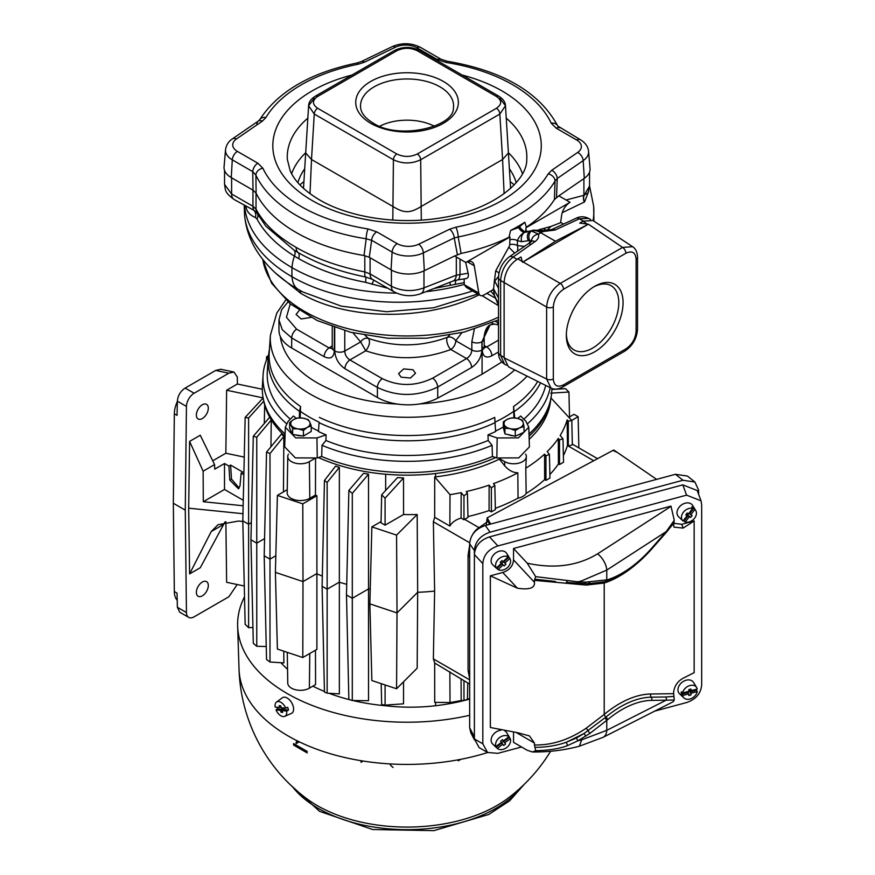 <?xml version="1.0" encoding="UTF-8"?>
<svg xmlns="http://www.w3.org/2000/svg" width="875" height="875" viewBox="0 0 875 875"><rect width="100%" height="100%" fill="white"/><g stroke="black" fill="none" stroke-linecap="round" stroke-linejoin="round"><path stroke-width="1.31" d="M501.834 361.977L482.081 374.205L437.719 398.092L437.719 387.045L471.68 367.434C477.914 363.191 481.327 357.416 481.906 350.12L481.906 341.841L490.142 324.866L494.506 324.111L498.498 324.888M287.962 301.962L281.608 309.783L278.972 319.922L278.972 330.28A43.433 25.069 0 0 0 280.273 336.372A43.433 25.069 0 0 0 291.692 348.009L377.398 397.48A43.433 25.069 0 0 0 397.556 404.075A43.433 25.069 0 0 0 419.705 403.922A43.433 25.069 0 0 0 437.719 398.092M482.081 374.205L482.081 341.753L488.709 325.719L490.306 324.789M377.398 397.48L377.398 387.428C397.217 396.889 417.32 396.758 437.719 387.045A7.241 3.883 60 0 0 432.611 378.186L466.561 358.575C469.787 356.508 471.548 353.653 471.844 350.022L471.844 341.742A7.241 4.178 -0 0 0 481.906 341.841L482.256 349.913C482.792 356.573 485.975 358.542 491.794 355.83L498.498 351.958M332.248 345.833L329.077 347.922A7.241 4.178 120 0 0 324.144 356.683C330.356 359.57 333.769 357.602 334.37 350.777A7.241 4.178 0 0 1 332.248 347.823L332.248 326.714M344.772 330.695L344.772 351.083A7.241 4.178 180 0 1 334.72 350.984C335.322 358.509 338.734 364.416 344.947 368.703L377.398 387.428A7.241 4.178 120 0 1 382.331 378.678C398.847 386.542 415.603 386.389 432.611 378.186M278.972 319.922L282.286 329.744L291.692 337.947L324.144 356.683M488.884 325.609L482.256 341.633A7.241 4.178 180 0 0 484.203 338.789L484.203 347.069A7.241 4.178 180 0 1 482.256 349.913M471.844 341.742L474.316 329.23M461.891 332.642L455.766 340.736L471.844 350.022A7.241 4.178 0 0 0 481.906 350.12M352.953 332.817L360.642 341.928C362.863 338.822 365.488 337.663 368.517 338.428C370.398 341.873 369.48 345.986 365.75 350.788L360.642 341.928L344.772 351.083C344.98 354.9 346.686 357.853 349.891 359.942L365.75 350.788C394.012 360.391 422.373 359.964 450.833 349.497A7.241 4.178 120 0 0 455.766 340.736C453.425 337.597 450.658 336.448 447.475 337.291C421.083 346.981 394.756 347.353 368.517 338.428L365.039 335.333M401.078 377.158L410.408 378.033L415.494 373.297L413.022 369.775L403.692 368.9L398.606 373.636L401.078 377.158M382.331 378.678L349.891 359.942A7.241 4.178 120 0 0 344.947 368.703M449.553 335.245L447.475 337.291A7.241 3.041 68 0 0 447.212 343.011A7.241 3.041 68 0 0 450.833 349.497L466.561 358.575A7.241 3.883 60 0 1 471.68 367.434M495.152 321.333L498.498 322.547M497.842 320.009L498.498 319.342M498.498 305.692L482.147 295.684M479.216 294.809L478.975 294.919C423.205 322.623 344.28 319.386 300.694 293.267L275.614 273.131M290.259 303.887L286.431 317.308L296.636 329.197L329.077 347.922L332.205 348.523M299.195 310.461L296.067 314.442L301.153 318.97L310.942 317.406M484.225 347.627L486.675 346.97A7.241 4.463 60 0 1 491.794 355.83M531.705 240.942L529.627 240.286A7.241 5.808 -101.7 0 1 531.453 231.044L524.377 232.466A7.241 3.686 55.6 0 1 518.525 227.577L510.595 230.453A156.822 90.541 0 0 0 524.825 222.239L518.525 227.577M494.572 296.078L493.303 288.717L494.342 295.378L490.788 291.036M495.261 298.047L486.806 293.322M477.805 294L433.759 307.759L386.553 311.73L341.327 306.152L302.827 291.966L298.911 289.778A31.369 18.112 -60 0 1 298.473 289.548A31.369 18.112 -60 0 1 292.02 276.762A150.62 86.953 0 0 0 472.598 290.992M299.239 289.986A7.241 4.473 -59.6 0 1 300.694 293.267M530.709 231.055L524.945 232.083L532.47 230.464L542.916 231.569L555.1 230.027L579.381 218.794L588.612 218.4C584.128 216.311 579.95 216.267 576.078 218.28L576.078 218.28A7.241 4.167 65.2 0 1 579.381 218.794L583.286 221.047M530.939 230.945L533.444 230.147L543.561 230.442L551.797 229.513A7.241 4.167 65.2 0 1 555.1 230.027M582.958 221.233L592.933 220.489L632.603 246.706L622.584 247.428L588.416 224.208L579.698 223.114L582.958 221.233L587.431 224.197M529.627 242.495L529.627 240.286L528.434 240.691A7.241 5.906 -116 0 1 529.659 231.656L530.163 231.295C533.105 229.939 536.572 230.387 540.553 232.63L555.472 241.238L522.517 262.259L521.008 256.998L517.748 258.88C509.348 264.534 504.809 272.409 504.109 282.505L504.109 357.798L508.452 366.811L550.998 388.062C554.159 389.747 558.009 389.419 562.548 387.067L624.881 351.083C632.658 345.833 636.869 338.537 637.525 329.186L637.525 257.206C637.284 252.077 635.644 248.577 632.603 246.706M506.417 365.236L504.481 364.109L500.62 355.359L500.62 280.503C501.309 270.889 505.477 263.069 513.133 257.053L534.997 241.631C538.027 239.4 539.197 236.895 538.497 234.128L531.453 231.044M529.878 244.584A7.241 4.167 54.8 0 1 531.092 241.467L531.092 241.467A7.241 4.167 54.8 0 1 534.997 241.631M524.114 246.378L517.398 245.547A7.241 5.491 -85.4 0 1 517.289 251.202M528.434 240.691L521.609 241.697L517.398 240.658C518.919 236.906 521.248 234.172 524.377 232.466L524.945 232.083L519.247 227.227M498.542 276.303L494.298 281.684L495.742 270.78L508.78 247.188L514.642 253.061M464.1 278.95L464.308 284.692L478.811 293.059A7.241 4.178 120 0 0 480.233 295.4A7.241 4.178 120 0 0 483.853 295.039L493.555 289.439L494.298 281.684M493.544 288.827L498.498 297.916M478.811 293.059L474.239 265.759L467.316 261.767M509.742 239.695A7.241 4.178 0 0 1 517.398 240.658L517.398 245.547A7.241 4.178 0 0 0 509.742 244.584L509.961 236.994L465.839 262.467A12.064 6.967 -60 0 1 471.866 261.866A12.064 6.967 -60 0 1 474.239 265.759M509.742 244.584A2.997 1.728 -60 0 1 508.78 247.188M464.308 284.692L466.309 287.361L480.233 295.4M538.42 229.884L550.998 226.428L560.602 222.677L561.641 215.294A12.064 6.967 -60 0 1 570.041 202.3L525.919 227.784L526.138 230.945M563.609 224.055L560.645 222.447M550.998 226.428L546.58 230.584M543.812 228.659A7.241 5.688 -123.7 0 0 546.667 230.267L546.241 230.595M533.444 230.147A7.241 5.808 78.3 0 0 532.47 230.464M555.472 241.238L588.416 224.208M587.891 224.503L522.517 262.259M594.705 351.816A40.108 23.155 120 0 0 623.077 302.684A40.108 23.155 120 0 0 594.705 286.311L594.705 286.311A40.108 23.155 120 0 0 566.344 335.442A40.108 23.155 120 0 0 594.705 351.816M625.877 253.269L563.544 289.253C557.331 293.541 553.919 299.447 553.317 306.972L553.317 378.952C553.919 385.777 557.331 387.745 563.544 384.858L625.877 348.873C632.089 344.586 635.502 338.68 636.103 331.155L636.103 259.175C635.502 252.35 632.089 250.381 625.877 253.269A4.823 2.789 -120 0 0 622.584 247.428L560.252 283.413C552.027 289.177 547.487 297.041 546.612 307.038L546.612 379.017L550.998 388.062M566.366 334.173A37.089 21.416 -60 0 0 574.033 349.956A37.089 21.416 -60 0 0 592.572 348.119A37.089 21.416 120 0 0 616.809 315.427A37.089 21.416 120 0 0 611.122 285.709A37.089 21.416 120 0 0 593.622 286.967M525.678 231.7L525.503 230.278L527.111 231.361L525.492 231.82A7.241 4.627 65 0 1 519.837 226.811M524.825 222.239L526.389 227.216A156.953 90.617 0 0 0 554.411 199.555L555.056 181.038A7.241 5.589 -149.1 0 0 548.209 173.863A149.352 86.231 180 0 1 455.82 227.216L449.597 229.239L418.72 244.202A15.947 9.209 180 0 1 397.206 243.655L376.753 231.853L368.058 228.944A149.352 86.231 180 0 1 262.872 168.219L257.852 163.198L237.398 151.397A15.947 9.209 180 0 1 236.458 138.972L262.358 121.144L265.891 117.556A149.352 86.231 180 0 1 358.28 64.214L364.503 62.18L395.38 47.217A15.947 9.209 180 0 1 416.894 47.764L437.347 59.566L446.042 62.475A149.352 86.231 180 0 1 551.217 123.2L556.248 128.22L576.702 140.022A15.947 9.209 180 0 1 577.642 152.447L551.742 170.275L548.209 173.863M509.961 236.994L508.988 237.256A156.953 90.617 0 0 1 461.081 253.444L458.183 236.961A7.241 1.925 -101.3 0 0 455.82 227.216M508.988 237.256L510.595 230.453M495.742 270.78A7.241 1.892 -152.2 0 1 498.969 273.109M465.839 262.467L454.639 256.003L424.309 270.703A24.631 14.219 0 0 1 391.059 269.861L369.294 257.294L364.022 255.511A156.953 90.617 180 0 1 256.113 193.211L253.017 190.159L231.252 177.592A24.631 14.219 0 0 1 224.066 166.841L225.531 149.723A23.166 13.377 180 0 0 232.291 159.841L231.252 177.592M461.081 253.444L454.639 256.003M465.675 262.38L468.147 273.241L456.323 275.177A12.064 6.913 68.6 0 1 452.977 281.083L420.634 293.738A12.064 6.913 -111.4 0 0 423.981 287.842C412.759 291.933 401.898 291.397 391.42 286.234L370.092 273.93L364.809 271.917A12.064 2.352 101.2 0 0 365.542 276.97C339.872 271.797 317.395 263.67 298.123 252.569L294.011 250.097L265.825 226.155L257.469 213.719M468.147 273.241C468.847 276.839 467.884 278.644 465.248 278.655M463.717 282.702L434.23 288.422M387.931 288.302L365.531 282.319C340.145 277.452 317.822 269.533 298.561 258.562L294.438 256.113C277.025 245.295 264.534 232.914 256.977 218.969L255.456 217.536C249.769 215.152 246.586 211.433 245.93 206.38L245.908 206.314A7.241 6.092 -11.9 0 1 245.919 206.336A7.241 6.092 -12.1 0 1 245.93 206.38M588.623 191.559L584.544 201.939L562.231 212.691M570.041 202.3L558.852 195.836L554.411 199.555M526.389 227.216L525.919 227.784M556.533 197.433L557.266 178.456L555.056 181.038A156.592 90.409 180 0 1 458.183 236.961L454.234 237.934A7.241 3.795 -115.8 0 0 449.597 229.239M256.834 123.966A7.241 4.528 55.5 0 1 258.256 121.089L259.678 119.744C277.9 91.667 310.297 72.756 356.858 63.022L361.342 61.567L392.219 46.616C401.887 42.536 411.327 42.798 420.514 47.403L440.967 59.216L447.158 61.228C502.753 70.722 539.623 92.323 557.78 126.044L580.322 139.672C585.342 142.702 588.098 146.606 588.569 151.375A23.166 13.377 180 0 1 583.177 160.628L557.266 178.456A7.241 4.528 -124.5 0 0 551.742 170.275M457.395 254.669L454.234 237.934L423.369 252.897L424.309 270.703M577.642 152.447A7.241 4.528 -124.5 0 1 583.177 160.628L584.303 178.325L558.852 195.836M584.303 178.325A24.631 14.219 0 0 0 590.034 168.481L588.569 151.375M256.025 193.025L256.025 209.114C263.517 223.442 276.894 236.206 296.155 247.417C315.591 258.552 338.472 266.722 364.809 271.917L364.809 255.653M460.009 259.098L460.009 274.542A12.064 3.861 82.1 0 1 457.592 279.934L452.977 281.083M450.231 282.155A7.241 1.783 -105.9 0 0 450.286 285.283M370.092 257.753L370.092 273.93A12.064 6.967 120 0 0 372.586 279.442L365.542 276.97A7.241 1.181 -78.7 0 1 365.531 282.319M373.723 280.098L371.973 284.386M252.941 190.116L252.941 206.281L231.612 193.977A12.064 6.967 -60 0 0 234.106 199.5L253.936 210.339A12.064 6.967 120 0 1 252.941 206.281L256.025 209.114A12.064 9.778 152.7 0 0 256.922 212.778L256.922 212.778A12.064 9.778 152.7 0 0 257.283 213.402L253.936 210.339A7.241 6.289 -75.5 0 1 255.456 217.536M257.698 214.233A7.241 5.513 -27.9 0 1 256.977 218.969M231.612 177.8L231.612 193.977L224.547 184.373L224.547 170.406M584.544 201.939A7.241 6.059 -86.8 0 1 584.106 195.366L589.553 186.025L588.153 192.795L583.909 195.311A7.241 6.027 -86.5 0 0 584.336 201.961M583.909 178.598L583.909 195.311L566.081 200.014M418.72 244.202A7.241 3.795 -115.8 0 1 423.369 252.897A23.166 13.377 180 0 1 392.098 252.098L371.645 240.297L369.294 257.294M368.058 228.944A7.241 1.542 -81.1 0 0 366.177 238.787L371.645 240.297A7.241 4.178 -60 0 1 376.753 231.853M256.113 193.211L255.894 175.12A156.592 90.409 180 0 0 366.177 238.787L364.022 255.511M253.017 190.159L252.744 171.653L255.894 175.12A7.241 5.709 -25.1 0 1 262.872 168.219M237.398 151.397A7.241 4.178 -60 0 0 232.291 159.841L252.744 171.653A7.241 4.178 -60 0 1 257.852 163.198M236.458 138.972A7.241 4.528 55.5 0 0 232.356 138.917L258.256 121.089A7.241 4.528 55.5 0 1 262.358 121.144M259.678 119.744A7.241 5.589 30.9 0 1 265.891 117.556M356.858 63.022A7.241 1.925 78.7 0 1 358.28 64.214M361.342 61.567A7.241 3.795 64.2 0 1 364.503 62.18M440.967 59.216A7.241 4.178 120 0 0 437.347 59.566M447.158 61.228A7.241 1.542 98.9 0 0 446.042 62.475M557.78 126.044A7.241 5.709 154.9 0 0 551.217 123.2M559.869 127.859A7.241 4.178 120 0 0 556.248 128.22M305.758 153.037L311.511 159.502L393.4 206.773C404.217 213.303 409.894 213.303 420.689 206.784L502.589 159.502L504.098 193.703M314.256 98.295L308.613 105.733L314.256 114.045L393.411 159.753C402.5 163.986 411.6 163.986 420.689 159.753L499.844 114.045L502.589 159.491L508.342 153.037M496.431 108.281C502.042 104.344 502.042 100.406 496.431 96.469L417.277 50.761C410.462 47.523 403.638 47.523 396.823 50.761L317.669 96.469C312.058 100.406 312.058 104.344 317.669 108.281L396.823 153.978C403.638 157.216 410.462 157.216 417.277 153.978L496.431 108.281A4.823 2.789 60 0 1 499.844 114.045L505.477 105.733L499.844 98.295M317.669 96.469A4.823 2.789 -120 0 0 315.252 96.228C310.931 98.995 308.722 102.156 308.613 105.733L303.581 186.922A21.602 12.469 0 0 0 303.658 188.541M434.372 126.23A40.83 23.57 0 0 0 379.728 126.23M269.522 348.217L268.198 357.612A138.95 80.216 0 0 0 299.512 411.381L300.552 406.525L300.18 417.878M318.642 429.012L319.058 422.669A138.95 80.216 0 0 0 495.042 422.669L495.622 431.528A139.508 80.544 180 0 1 487.998 434.897L497.164 437.948L496.847 457.964L492.428 456.488L492.078 445.309L488.173 440.497L487.998 434.897M513.92 417.856L513.712 411.37A138.261 79.822 0 0 1 504.809 417.025A138.261 79.822 180 0 1 495.02 422.166L494.725 417.397A137.944 79.636 180 0 1 319.375 417.397M300.552 406.525A137.944 79.636 180 0 1 269.205 352.822L270.386 335.278A136.763 78.958 180 0 0 352.275 410.681A136.763 78.958 180 0 0 503.759 394.166A136.763 78.958 0 0 0 527.122 376.141M299.512 411.381L299.338 417.878M311.227 427.306A138.841 80.161 0 0 0 318.511 431.047M326.102 434.897L325.916 440.497L322.022 445.309L321.672 456.488L317.253 457.964L316.936 437.948L326.102 434.897A139.508 80.544 180 0 1 318.478 431.528L319.058 422.669M316.936 437.948L295.695 437.894L285.316 427.186L288.137 421.334L293.431 416.03A139.508 80.544 180 0 0 296.341 418.305M301.077 435.717A8.444 4.878 180 0 1 295.816 434.941M494.725 417.397L495.042 422.669M495.02 422.166L495.458 429.012M503.322 427.055A138.841 80.161 180 0 1 495.589 431.047M513.712 411.37L513.548 406.525A137.944 79.636 180 0 0 537.72 381.423M268.198 357.612L267.291 371.733A139.858 80.741 0 0 0 290.292 419.18M285.316 427.186L284.681 446.884L295.356 457.898L317.253 457.964M325.916 440.497A139.858 80.741 0 0 0 488.173 440.497M496.847 457.964L518.744 457.898L529.419 446.884L528.784 427.186L525.962 421.334L520.669 416.03A139.508 80.544 180 0 1 517.628 418.403M528.784 427.186L518.416 437.894L497.164 437.948M519.991 434.087A8.444 4.878 180 0 1 517.661 435.159M513.023 435.717A8.444 4.878 180 0 1 508.375 434.645M514.762 417.911L513.548 406.525M268.352 355.666A144.069 83.18 0 0 0 263.08 375.08A144.069 83.18 0 0 0 286.377 423.598M263.08 375.08L262.391 385.897A144.758 83.573 0 0 0 263.419 399.416A144.758 83.573 0 0 0 285.097 434.022M285.031 436.231A144.123 83.212 180 0 1 264.053 402.325L263.419 399.416M264.316 423.423L264.655 404.786M269.752 417.145L253.302 436.231L256.758 437.248L271.25 420.022A142.603 82.327 180 0 1 270.2 418.042M271.25 420.022L270.944 446.764M283.861 436.373A142.603 82.327 180 0 1 281.542 433.989L266.536 452.102L269.992 453.534L283.861 436.373L283.467 491.881M315.569 458.062L315.459 495.042L309.794 498.312A13.245 7.645 180 0 1 291.058 498.312A13.245 7.645 180 0 1 287.186 492.844L287.766 456.4A12.655 7.306 0 0 0 291.473 461.639A12.655 7.306 0 0 0 309.378 461.639L314.333 458.773M275.384 572.37L303.002 581.58L302.794 657.519L277.386 649.053L275.384 572.37L277.386 495.392L302.794 503.869L316.903 495.72A143.38 82.775 180 0 1 315.459 495.042M316.903 495.72L316.903 649.37L302.794 657.519M322.317 576.122A145.02 83.727 180 0 1 316.706 573.672L303.002 581.58L302.794 503.869M335.562 466.145A142.603 82.327 0 0 0 339.358 467.37L339.358 693.908L327.141 693.153L324.45 692.038L322.098 586.261L324.45 480.441L335.562 466.145M346.73 584.314A145.02 83.727 180 0 1 339.248 582.192L327.141 589.181L327.141 693.153M370.245 589.159A145.02 83.727 180 0 1 368.561 588.897L352.297 598.292L346.489 594.945L348.862 490.427L363.552 473.309A142.603 82.327 0 0 0 368.517 474.173L368.517 700.711L352.297 700.503L352.297 493.391L368.517 474.173M385.678 474.239L385.623 490.448M275.811 555.778L269.992 559.136L269.992 662.014L283.861 662.922L283.773 651.175M385.678 705.097L385.689 705.764A142.537 82.294 180 0 1 352.833 700.514M350.011 699.814A142.537 82.294 180 0 1 329.044 693.273M324.439 691.458A142.537 82.294 180 0 1 312.856 686.164M287.547 669.255A142.537 82.294 180 0 1 280.919 662.736M315.47 650.202L315.569 684.6L309.378 688.177A12.655 7.306 180 0 1 291.473 688.177A12.655 7.306 180 0 1 287.766 683.08L287.273 652.345M287.23 489.716L277.386 495.392M288.422 454.147A12.655 7.306 0 0 0 287.766 456.4M339.358 467.37L327.141 482.442L327.141 589.181L322.098 586.261M327.141 482.442L324.45 480.441M346.489 594.945L348.862 699.464L352.297 700.503M348.862 490.427L352.297 493.391M463.969 680.816L463.969 700.448L461.18 700.514A162.389 93.756 180 0 1 450.012 702.538L434.711 702.352L434.678 663.02L469.656 684.097M469.656 679.853L433.366 658.897L434.678 663.02M433.366 658.897L434.623 591.073L433.366 521.795L469.7 542.773M396.572 688.778L397.02 612.916L417.67 592.277L417.178 668.172L396.572 688.778L371.864 680.542L369.863 603.87L397.02 612.916L396.572 535.117L417.178 514.511L417.67 592.277A128.942 74.441 0 0 0 434.623 591.073M403.539 681.811L403.517 703.828L385.087 705.119L385.087 684.95M385.689 705.764A126.459 73.008 0 0 0 435.553 705.731A143.719 82.972 0 0 0 469.656 699.092M244.53 596.772A169.422 97.814 0 0 0 237.65 626.216A169.422 97.814 0 0 0 469.656 715.291M487.659 752.522A168.044 97.016 180 0 1 239.028 669.189L237.65 626.216M550.605 751.275A168.109 168.109 0 0 1 507.238 798.788L507.238 798.788A126.93 73.281 180 0 1 317.297 805.612A126.93 73.281 180 0 1 306.863 798.788L306.83 798.766A168.109 168.109 0 0 1 238.984 667.57M299.228 741.814L296.155 743.586L296.155 742.109L297.839 741.136M307.245 752.938L293.595 745.062L293.595 743.586L307.245 751.461M363.158 761.042L360.992 762.3L361.156 760.725M393.039 767.43A18.091 10.445 180 0 1 389.758 763.897M389.856 763.908A18.003 10.391 0 0 0 393.105 767.397M458.227 760.823L460.852 759.314M276.511 702.067L282.406 697.758A9.045 5.228 60 0 1 293.136 706.081A9.045 5.228 60 0 1 291.441 713.398L284.758 716.352A8.269 4.769 -120 0 0 286.628 711.08L282.1 710.577L283.806 709.592L288.477 710.117A8.477 4.889 -120 0 0 288.159 708.695A8.477 4.889 -120 0 0 287.645 707.262L285.797 708.225A8.269 4.769 -120 0 0 276.511 702.067A8.269 4.769 -120 0 0 275.155 707.033L279.683 707.547L280.995 706.792M276.981 707.241A8.477 4.889 -120 0 0 277.036 707.448A8.477 4.889 -120 0 0 277.55 708.892L275.986 709.887A8.269 4.769 -120 0 0 284.758 716.352M288.477 710.117L286.628 711.08M281.433 707.744L282.22 709.417L277.55 708.892M285.797 708.225L281.269 707.722L280.722 705.852L279.147 705.677L279.683 707.547M283.708 709.264L283.642 707.984M275.986 709.887L280.514 710.402L282.22 709.417M282.1 710.577L282.636 712.436L281.061 712.261L280.514 710.402M281.061 712.261L282.122 709.089M282.264 707.831L282.548 708.838L281.805 709.045M280.842 706.267L279.147 705.677M282.548 708.838L283.938 708.991M469.656 698.622A162.389 93.756 180 0 1 467.436 699.147M463.969 700.448L467.425 699.388L467.797 683.025M461.18 700.514L461.092 679.153M449.859 671.781L450.012 702.538M469.656 545.18L468.07 555.22L468.07 670.403L469.656 678.606M381.664 494.802L397.512 477.575L403.517 477.947L403.55 514.511L385.087 525.164L381.03 522.823L381.664 494.802L385.087 498.17L403.517 477.947M417.178 514.511A127.302 73.5 180 0 1 403.55 514.511M461.07 518.066L461.18 492.636L463.969 495.961L467.425 492.997L467.983 517.398L463.969 519.739L461.07 518.066C455.766 519.673 452.036 522.331 449.859 526.05L434.678 517.278L433.366 521.795M434.678 517.278L434.711 476.941L435.575 476.842A143.795 83.016 0 0 0 499.373 459.123L504.678 465.773C508.78 470.4 513.155 472.741 517.825 472.795A162.389 93.756 180 0 1 493.423 483.634L494.823 485.33L491.356 487.889L489.136 485.133A162.389 93.756 180 0 1 466.2 491.553L467.425 492.997M495.666 457.57A144.123 83.212 180 0 1 318.434 457.57M321.672 456.488A144.758 83.573 0 0 0 492.428 456.488M322.022 445.309A144.069 83.18 0 0 0 492.078 445.309M523.808 419.18A139.858 80.741 0 0 0 545.672 385.405M529.003 434.022A144.758 83.573 0 0 0 550.681 399.416L550.047 402.325A144.123 83.212 180 0 1 529.069 436.231M571.703 420.427L578.145 416.697L574.022 414.312L569.516 416.927M550.78 393.148L568.947 392.022L565.491 388.675L551.808 389.473M486.27 525.23L487.189 517.836L613.747 449.991L656.633 479.369M489.475 536.9L497.897 545.934L686.602 495.141L682.795 484.859L489.475 536.9C480.156 540.072 475.125 545.945 474.392 554.542L474.392 738.948L482.825 743.816L482.825 563.577L474.392 554.542L474.392 550.517C475.18 541.603 480.397 535.5 490.055 532.186L682.948 480.255L694.903 482.016L687.411 476.055L675.456 474.294L485.319 525.492C475.661 528.795 470.444 534.898 469.656 543.812L469.656 727.759L470.827 732.802L474.425 739.791M694.903 482.016L698.611 490.153L698.611 494.32M682.795 484.859L697.211 490.547L701.017 500.828L686.602 495.141M701.017 500.828L701.673 504.656L701.673 684.895C700.941 693.492 695.92 699.366 686.602 702.538L654.697 711.123M482.825 743.816L487.55 752.467L479.117 747.6L474.392 738.948M497.897 545.934C488.589 549.106 483.558 554.98 482.825 563.577M521.544 746.977L497.897 753.342L487.55 752.467M492.789 564.802A9.045 6.694 -38.9 0 1 492.723 564.747A9.045 6.694 -38.9 0 1 494.408 553.984A9.045 6.694 -38.9 0 1 505.848 552.366A9.045 6.694 -38.9 0 1 506.734 553.427L509.863 558.545A8.269 6.114 141.1 0 0 509.808 558.458L504.82 563.216L503.803 561.947L508.944 557.047A8.477 6.278 141.1 0 0 508.2 556.161A8.477 6.278 141.1 0 0 507.227 555.472L508.091 556.883A8.269 6.114 141.1 0 0 498.564 559.092A8.269 6.114 141.1 0 0 496.377 568.05L501.364 563.292L500.402 562.111M509.403 737.275L510.256 738.664L504.722 742.798L503.705 741.541L509.403 737.275A8.477 6.278 141.1 0 0 509.02 736.477A8.477 6.278 141.1 0 0 508.856 736.236A8.477 6.278 141.1 0 0 508.069 735.372L508.922 736.761A8.269 6.114 141.1 0 0 499.57 737.559A8.269 6.114 141.1 0 0 495.928 746.484L494.736 745.347A8.477 6.278 141.1 0 0 495.294 746.386A8.477 6.278 141.1 0 0 495.884 747.086L492.723 744.067A9.045 6.694 -38.9 0 1 492.078 743.323A9.045 6.694 -38.9 0 1 492.734 735.273A9.045 6.694 -38.9 0 1 500.894 730.231M504.93 731.008A9.045 6.694 -38.9 0 1 506.559 732.484A9.045 6.694 -38.9 0 1 506.734 732.747A9.045 6.694 -38.9 0 1 506.887 733.02M682.566 692.978L681.352 691.764A8.477 6.278 141.1 0 0 681.22 693.087A8.477 6.278 141.1 0 0 681.352 694.323L682.566 695.537A8.269 6.114 141.1 0 0 683.889 697.9L679.547 693.766A9.045 6.694 -38.9 0 1 677.95 689.817A9.045 6.694 -38.9 0 1 684.348 680.881A9.045 6.694 -38.9 0 1 693.558 682.445L696.686 687.564A8.269 6.114 141.1 0 0 688.986 685.836A8.269 6.114 141.1 0 0 682.566 692.978L688.822 691.294L688.822 689.62L691.009 689.03L691.009 690.703L690.189 689.686M682.927 520.877L678.584 516.731A9.045 6.694 -38.9 0 1 679.613 506.647A9.045 6.694 -38.9 0 1 690.539 503.541A9.045 6.694 -38.9 0 1 692.595 505.422L695.723 510.53A8.269 6.114 141.1 0 0 694.837 509.48L690.747 514.85L689.719 513.592L693.941 508.058A8.477 6.278 141.1 0 0 692.956 507.391A8.477 6.278 141.1 0 0 691.797 506.964L692.683 508.386A8.269 6.114 141.1 0 0 683.364 512.258A8.269 6.114 141.1 0 0 682.927 520.877A8.269 6.114 141.1 0 0 683.069 521.008L687.159 515.638L686.317 514.587M603.017 737.362A14.481 8.848 -116.9 0 0 603.083 737.33L673.302 701.684L674.264 700L673.586 692.792C674.22 686.284 677.403 681.439 683.134 678.234L694.148 672.645L694.148 520.964L681.734 524.3L673.717 523.272M694.148 520.964L683.134 528.084L674.002 527.166L673.586 523.677L674.264 520.297L670.972 506.122L513.538 548.505L513.538 559.891C513.013 566.027 509.425 570.227 502.764 572.491L490.35 575.827L490.35 727.508L517.453 732.648L529.43 735.919L534.428 743.039L534.428 744.975C552.016 745.325 569.297 739.714 586.294 728.142L604.209 714.427A100.986 58.308 -60 0 1 650.748 694.006L673.586 693.678M513.538 732.255L513.538 742.35L527.22 750.258L532.427 751.986C548.625 752.15 564.266 750.225 579.359 746.222L581.711 739.823L606.769 730.33L666.17 700.175L651.645 700.383A95.627 55.212 120 0 0 607.578 719.709L589.827 733.447L577.883 740.808L581.711 739.823M508.944 557.047L509.808 558.458M496.377 568.05L495.195 566.934A8.477 6.278 141.1 0 0 495.884 567.766A8.477 6.278 141.1 0 0 495.95 567.82A8.477 6.278 141.1 0 0 496.912 568.509L498.094 569.625A8.269 6.114 141.1 0 0 507.577 567.459A8.269 6.114 141.1 0 0 509.863 558.545M503.803 561.947L503.628 561.137M498.094 569.625L503.081 564.878L504.208 565.906L501.189 563.456M504.82 563.216L505.947 564.244L504.208 565.906M503.081 564.878L502.064 563.609L496.912 568.509M503.956 561.433L501.605 563.117L500.412 562.1M508.091 556.883L503.103 561.641L501.977 560.602L500.238 562.264L501.364 563.292M501.605 563.117L501.517 563.763M495.884 747.086A8.477 6.278 141.1 0 0 496.07 747.25L497.262 748.388A8.269 6.114 141.1 0 0 506.614 747.589A8.269 6.114 141.1 0 0 510.256 738.664M496.07 747.25L501.78 742.984L500.981 742.7M495.928 746.484L501.463 742.35L500.588 741.103L502.523 739.659L503.387 740.906L502.425 739.725M508.922 736.761L503.387 740.906M503.705 741.541L503.694 740.677M497.262 748.388L502.797 744.242L503.672 745.489L505.597 744.045L504.722 742.798M501.78 742.984L502.797 744.242M503.934 741.038L501.616 742.766M501.364 742.448L501.233 743.05M502.403 739.736L503.552 741.322M503.3 741.005L505.597 744.045M696.456 690.266L697.277 691.578L691.009 693.263L689.992 692.005L696.456 690.266A8.477 6.278 141.1 0 0 696.577 689.205M683.889 697.9A8.269 6.114 141.1 0 0 691.567 698.414A8.269 6.114 141.1 0 0 697.277 691.578M691.009 690.703L697.277 689.019A8.269 6.114 141.1 0 0 696.686 687.564M689.992 692.005L690.43 689.981M682.566 695.537L688.822 693.853L688.822 695.527L691.009 694.936L691.009 693.263M688.822 693.853L687.805 692.584L681.352 694.323M687.805 692.584L687.367 691.688M691.009 689.03L689.992 689.73M688.822 689.664L689.741 689.423L691.009 694.936M689.741 691.392L687.805 692.289M687.553 691.633L687.367 692.409M693.941 508.058L694.837 509.48M683.277 520.745A8.477 6.278 141.1 0 0 684.075 521.008L685.223 522.102A8.269 6.114 141.1 0 0 694.039 518.831A8.269 6.114 141.1 0 0 695.723 510.53M685.223 522.102L689.314 516.731L688.297 515.473L684.075 521.008M690.747 514.85L692.147 515.572L690.725 517.442L689.314 516.731M686.853 515.255L688.297 515.473M692.683 508.386L688.592 513.756L687.181 513.045L685.759 514.916L687.159 515.638M690.725 517.442L687.794 515.025L689.106 513.089M687.794 515.025L686.263 514.248M674.264 700L666.17 700.175A2.898 2.231 89.2 0 0 665.722 696.981L673.98 696.434M585.812 736.181L584.117 733.458L566.377 742.241L576.439 738.008L584.117 733.458L605.894 717.073A2.898 1.28 50.3 0 1 604.209 714.427L604.209 583.034L586.294 585.091L534.428 580.355L534.428 582.291C535.15 587.989 529.484 589.969 517.453 588.23L490.35 575.827M534.428 744.975L535.664 750.695L532.427 751.986M535.205 747.348C546.503 747.283 556.894 745.577 566.377 742.241L567.47 745.631L577.883 740.808L576.439 738.008M567.47 745.631C559.333 748.737 548.734 750.422 535.664 750.695M513.538 548.505L527.22 563.183L535.664 576.647L534.428 580.355M535.205 579.239L554.586 581.35M585.812 582.138L607.578 579.764A95.627 55.212 120 0 0 651.645 548.22L666.17 531.65L606.769 570.084L581.711 580.847L577.883 581.809L585.812 582.138L584.325 583.548L566.377 582.389L567.47 580.508L535.664 576.647M576.439 583.122L577.883 581.809L567.47 580.508M651.645 548.22A2.898 0.766 -138.8 0 1 651.766 548.953L666.302 532.383A2.898 0.766 41.2 0 0 666.17 531.65L674.264 520.297M584.325 583.548L588.23 583.702L586.294 585.091M487.189 517.836L490.591 524.07M612.97 450.439L617.094 452.353M472.062 535.631A12.545 7.241 120 0 1 479.041 527.68L487.113 521.981M494.823 485.33L495.37 509.578L491.356 511.886L489.07 510.573A162.794 93.986 180 0 1 467.961 516.545M544.644 479.62L544.567 454.103L545.956 455.82L549.423 454.366L549.959 478.056L545.956 480.375L544.644 479.62A162.794 93.986 180 0 1 526.148 493.456A13.213 7.623 180 0 1 518.044 498.137A162.794 93.986 180 0 1 495.348 508.342M558.436 463.947L558.294 438.386L559.508 439.841L562.986 438.802L563.522 462.241L559.508 464.559L558.436 463.947A162.794 93.986 180 0 1 549.883 474.48M567.438 445.495L567.164 419.869L568.302 421.159L571.791 420.525L572.348 444.828L568.302 445.998L567.427 445.539A162.794 93.986 180 0 1 563.369 455.634M479.675 527.942L481.184 526.444M434.711 476.941L450.012 494.659L449.859 526.05M461.18 492.636A162.389 93.756 180 0 1 450.012 494.659M499.373 458.544L499.373 459.123M529.167 439.305A143.795 83.016 0 0 0 550.692 399.383M567.164 419.869A162.389 93.756 180 0 1 560.153 435.488L562.986 438.802M571.791 420.525L550.791 397.786M499.767 458.773L504.722 461.639A12.655 7.306 0 0 0 518.569 463.203A12.655 7.306 0 0 0 526.334 456.4L525.788 468.191A162.389 93.756 180 0 0 544.567 454.103M549.423 454.366L547.17 451.631A162.389 93.756 180 0 0 558.294 438.386M559.508 464.559L559.508 439.841M545.956 480.375L545.956 455.82M526.148 493.456L525.788 468.191M526.334 456.4A12.655 7.306 0 0 0 525.678 454.147M517.825 472.795L518.044 498.137M491.356 511.886L491.356 487.889M489.07 510.573L489.136 485.133M463.969 519.739L463.969 495.961M568.302 445.998L568.302 421.159M569.538 418.031L568.947 392.022M578.856 447.902L578.145 416.697M550.681 399.416A144.758 83.573 0 0 0 551.808 388.423M527.723 423.598A144.069 83.18 0 0 0 550.178 387.647M381.052 521.587L371.864 526.892L396.572 535.117M369.863 603.87L371.864 526.892M385.087 525.164L385.087 498.17M381.194 683.648L381.664 704.506L385.087 705.119M561.159 388.883L561.127 387.8M268.363 355.523L266.536 356.88L267.827 356.781M266.47 359.986L266.536 356.88M242.823 521.489L238.503 521.052L218.072 524.694L211.192 531.573L189.602 573.902L188.683 508.178L189.602 441.394L203.131 471.198L203.295 501.714L243.152 505.772M189.602 573.902L200.266 567.744L224.984 521.938M225.87 521.73L226.636 582.302L244.278 586.009M237.202 584.522L228.845 596.783L194.119 616.831A10.861 6.267 -60 0 1 188.683 617.367A10.861 6.267 -60 0 1 186.441 612.522L177.373 607.283L179.692 612.172L188.683 617.367M177.209 600.25A22.706 13.103 -60 0 1 174.333 591.555L173.327 503.256L185.27 510.147L186.441 612.522M185.27 510.147L186.441 406.427A10.861 6.267 -60 0 1 194.119 393.247L228.845 373.198L233.942 372.039L237.322 377.048L237.409 384.016L226.636 390.228L263.113 397.895M244.256 457.1L225.848 453.228L226.636 390.228M225.848 453.228L212.723 460.808M203.131 471.198L214.572 464.592L200.266 435.236L189.602 441.394M196.361 592.397A8.444 4.878 120 0 0 198.111 596.258A8.444 4.878 120 0 0 204.619 593.994A8.444 4.878 120 0 0 208.305 585.495A8.444 4.878 120 0 0 206.555 581.634A8.444 4.878 120 0 0 200.047 583.898A8.444 4.878 120 0 0 196.361 592.397M196.361 415.1A8.444 4.878 -60 0 1 200.047 406.602A8.444 4.878 -60 0 1 206.555 404.338A8.444 4.878 -60 0 1 208.305 408.198A8.444 4.878 -60 0 1 204.619 416.697A8.444 4.878 -60 0 1 198.111 418.961A8.444 4.878 -60 0 1 196.361 415.1M188.683 508.178L242.966 513.702M203.295 501.714L224.503 489.464L243.272 500.292M263.134 397.983L245.153 417.386L248.609 417.988L263.802 401.155M242.802 520.855L248.609 524.202L248.609 627.681L245.153 624.334L242.802 520.855L245.153 417.386M214.572 464.592L214.725 469.164L224.503 463.52L228.922 466.069L230.628 465.084L242.845 472.139L241.139 473.123L243.852 474.688M241.139 473.123L239.98 485.942L238.459 488.775L229.786 480.058L228.922 466.069M224.503 489.464L224.503 463.52M230.628 465.084L231.492 479.073L239.214 488.119M262.292 389.244L237.409 384.016M194.119 393.247L185.15 388.073L215.698 370.431L220.763 369.261L233.942 372.039M185.15 388.073C180.458 391.202 177.866 395.577 177.373 401.188L186.441 406.427M173.327 503.256L174.333 413.777L177.045 415.352L177.373 401.188M174.333 413.777A22.706 13.103 -60 0 1 177.362 401.439M174.333 591.555L177.045 593.13L177.373 607.283M248.609 417.988L248.609 524.202L251.344 522.627M252.941 627.473L248.609 627.681M264.578 538.628L256.758 543.145L250.95 539.788L253.302 643.344L256.758 646.286L256.758 437.248M250.95 539.788L253.302 436.231M266.241 646.494L256.758 646.286M269.992 453.534L269.992 559.136L264.184 555.789L266.536 659.477L269.992 662.014M264.184 555.789L266.536 452.102M515.288 436.242L515.288 430.555L519.663 427.864L524.027 426.573L524.027 432.25L515.288 436.242L504.93 433.858L503.322 427.492L503.322 421.816L504.93 428.181L510.114 428.663A9.647 5.567 0 0 0 519.663 427.864A9.647 5.567 0 0 0 523.228 422.68L522.419 420.208L517.245 418.316L512.061 417.823L507.697 419.114L503.322 421.816M524.027 426.573L523.228 422.68A9.647 5.567 0 0 0 517.245 418.316A9.647 5.567 0 0 0 507.697 419.114A9.647 5.567 0 0 0 504.12 424.298A9.647 5.567 0 0 0 506.1 426.945A9.647 5.567 0 0 0 510.114 428.663L515.288 430.555M504.93 433.858L504.93 428.181M311.227 425.786L311.227 431.463L303.439 436.067L292.644 434.47L289.625 428.28L289.625 422.603L292.644 428.794L298.036 428.892L303.439 430.391L307.333 427.383L311.227 425.786L309.717 421.98A9.647 5.567 0 0 0 302.816 418.086A9.647 5.567 0 0 0 293.519 419.595L289.625 422.603M297.413 417.998L293.519 419.595A9.647 5.567 0 0 0 291.134 424.998A9.647 5.567 0 0 0 298.036 428.892A9.647 5.567 0 0 0 307.333 427.383A9.647 5.567 0 0 0 309.772 424.867A9.647 5.567 0 0 0 309.717 421.98L308.208 419.595L302.816 418.086L297.413 417.998M292.644 434.47L292.644 428.794M303.439 436.067L303.439 430.391M419.705 403.922A127.127 73.402 180 0 0 496.945 382.78A127.127 73.402 0 0 0 514.697 369.928M397.556 404.075A127.127 73.402 180 0 1 280.273 336.372M291.692 348.009L291.692 337.947A7.241 4.178 120 0 1 296.636 329.197M334.37 327.458L334.37 350.777M334.72 350.984L334.72 327.578M491.652 322.875A7.241 5.534 92.8 0 0 494.506 324.111M498.498 317.166A144.758 83.573 180 0 1 350.613 329.339A144.758 83.573 180 0 1 262.828 259.558M484.203 345.538L486.675 346.97L498.498 340.145M497.241 322.077A7.241 4.845 110.5 0 0 498.498 324.505M498.498 304.019L494.342 295.378L498.498 305.298M299.141 289.92A7.241 4.484 -59.5 0 1 300.584 293.202M299.02 289.844L298.473 289.548C280.208 279.147 266.087 265.913 256.091 249.845C249.441 238.864 245.591 227.084 244.53 214.506A162.684 93.92 0 0 0 292.02 276.762A89.272 51.537 -60 0 1 292.02 267.652A150.62 86.953 0 0 0 396.616 293.114M543.561 230.442A7.241 0.897 97.2 0 0 542.916 231.569L538.497 234.128A7.241 5.698 -16.2 0 0 531.639 240.592M504.109 357.372L500.62 355.359A7.241 4.178 0 0 1 498.498 352.395L498.498 277.539A7.241 4.178 0 0 0 500.62 280.503L546.612 307.038A4.823 2.789 180 0 0 553.317 306.972M498.498 277.539C498.969 269.052 502.545 262.161 509.228 256.878L509.228 256.878A7.241 4.167 54.8 0 1 513.133 257.053L517.048 259.306M494.572 279.453A7.241 6.552 -132.2 0 1 494.856 281.334L498.498 288.236M425.928 291.67A150.62 86.953 0 0 0 464.231 284.408M244.541 205.516A162.684 93.92 0 0 0 292.02 267.652A31.369 18.112 -60 0 1 294.438 256.113A7.241 4.123 -58 0 0 294.011 250.097M563.544 289.253A4.823 2.789 -120 0 0 560.252 283.413L523.053 261.942M636.103 259.175A4.823 2.789 -0 0 0 637.525 257.206M636.103 331.155A4.823 2.789 0 0 0 637.525 329.186M553.317 378.952A4.823 2.789 180 0 1 546.612 379.017L504.109 357.798M563.544 384.858A4.823 2.789 60 0 1 562.548 387.067M625.877 348.873A4.823 2.789 60 0 1 624.881 351.083M522.561 261.658L517.748 258.88M521.609 241.697A7.241 5.425 -83.2 0 1 524.377 232.466M593.906 221.134L593.677 206.314A186.802 107.855 180 0 1 593.13 220.609M525.492 231.82A7.241 5.425 -83.2 0 1 527.756 231.459L530.447 231.175M391.42 270.058L391.42 286.234A12.064 6.967 -60 0 0 393.914 291.758L372.586 279.442M423.981 270.856L423.981 287.842L456.323 275.177L456.323 256.977M456.509 280.109A7.241 2.537 -98.1 0 0 455.262 284.178M296.155 247.417A12.064 6.967 120 0 0 298.123 252.569A7.241 3.948 -59.8 0 1 298.561 258.562M462.142 75.042A134.236 77.503 180 0 1 501.966 90.913A134.236 77.503 180 0 1 501.966 200.517A134.236 77.503 180 0 1 312.134 200.517A134.236 77.503 180 0 1 351.947 75.042M391.059 269.861L392.098 252.098A7.241 4.178 -60 0 1 397.206 243.655M392.219 46.616A7.241 3.795 64.2 0 1 395.38 47.217M420.514 47.403A7.241 4.178 120 0 0 416.894 47.764M580.322 139.672A7.241 4.178 120 0 0 576.702 140.022M506.231 118.136A119.777 69.158 180 0 1 526.75 159.469C527.286 181.289 492.57 210.088 441.798 217.733C399.087 225.181 349.409 217.602 319.364 199.795C304.281 190.75 294.569 181.092 290.205 170.8L287.35 159.469A119.777 69.158 180 0 1 307.869 118.136M522.473 173.709A117.83 68.031 0 0 0 508.32 152.611M305.78 152.611A117.83 68.031 0 0 0 291.627 173.709M304.752 168.722A110.6 63.853 0 0 0 297.905 182.689M303.909 181.748A28.82 16.647 0 0 0 299.939 184.931M514.161 184.931A28.82 16.647 0 0 0 510.191 181.748M516.195 182.689A110.6 63.853 0 0 0 509.348 168.722M510.442 188.541A21.602 12.469 0 0 0 510.519 186.922L505.477 105.733C505.367 102.145 503.158 98.984 498.848 96.228L419.694 50.531C411.261 46.408 402.839 46.408 394.406 50.531L315.252 96.228M396.823 153.978A4.823 2.789 120 0 0 393.411 159.753L392.809 220.084M417.277 153.978A4.823 2.789 60 0 1 420.689 159.753L421.291 220.084M317.669 108.281A4.823 2.789 120 0 0 314.256 114.045L311.5 159.491M311.511 159.502L310.002 193.703M370.759 123.32A51.319 29.63 180 0 1 370.759 81.419A51.319 29.63 180 0 1 443.341 81.419A51.319 29.63 180 0 1 443.341 123.32A51.319 29.63 180 0 1 370.759 123.32M496.431 96.469A4.823 2.789 -60 0 1 498.848 96.228M417.277 50.761A4.823 2.789 -60 0 1 419.694 50.531M396.823 50.761A4.823 2.789 -120 0 0 394.406 50.531M360.697 108.161A46.528 26.862 180 0 1 387.395 81.484A46.528 26.862 180 0 1 439.95 86.833A46.528 26.862 180 0 1 453.403 108.161C453.961 127.028 398.77 140.241 373.177 123.08C365.542 118.398 361.386 113.422 360.697 108.161M319.08 422.166A138.261 79.822 180 0 1 300.387 411.37M514.587 411.381A138.95 80.216 0 0 0 540.542 382.834M309.378 688.177L309.772 653.494M309.794 498.312L309.378 461.639M435.575 702.373L435.553 705.731M292.775 787.095A125.453 72.428 0 0 0 318.336 808.413A125.453 72.428 0 0 0 521.325 787.095M468.07 670.403L469.656 673.531M435.575 476.842L435.553 473.517M469.656 727.759L474.392 736.947M474.392 550.517L469.656 543.812M681.734 524.3L683.134 528.084M635.622 564.659A100.986 58.308 -60 0 1 604.209 583.034A2.898 1.991 72 0 1 604.767 581.853M673.586 523.677L671.956 525.536M579.359 746.222L603.083 737.33A14.481 8.848 -116.9 0 0 606.769 730.33L606.769 720.398L605.052 717.763M586.294 728.142L589.827 733.447M607.578 719.709A2.898 1.28 -129.7 0 0 605.894 717.073A98.306 56.755 120 0 1 651.197 697.189A2.898 2.231 89.2 0 1 650.748 694.006M651.645 700.383A2.898 2.231 -90.8 0 0 651.197 697.189L665.722 696.981M534.428 743.039L516.25 732.539M517.453 588.23L502.764 572.491M513.538 559.891L534.428 582.291M606.375 581.35A2.898 1.991 -108 0 0 606.419 581.339L605.052 581.667L606.769 580.027L606.769 570.084A14.481 7.842 -122.9 0 0 597.592 553.853L671.048 506.33M597.592 553.853C577.598 565.939 554.137 569.056 527.22 563.183M588.033 583.68L589.827 582.247M651.766 548.953C637.405 565.184 622.289 575.98 606.419 581.339L606.419 581.339A2.898 1.991 -108 0 0 607.578 579.764M485.319 525.492L490.055 532.186M682.948 480.255L675.456 474.294M489.519 524.355L487.189 519.334M479.041 527.68L464.614 519.345M567.427 445.539L593.753 460.742M469.656 557.134L468.07 555.22M504.722 461.639L504.678 465.773M231.492 479.073L229.786 480.058M228.845 373.198L215.698 370.431M211.192 531.573L223.103 524.705M262.762 259.492L271.534 283.139L290.259 303.887L317.264 320.556L350.623 332.259L388.008 338.275L426.759 338.22L464.1 332.095L497.361 320.305M332.248 347.823L332.117 348.917L332.752 348.25M484.203 347.069L484.345 348.206L483.481 347.364M489.059 325.478C484.608 328.934 483.93 337.006 484.203 338.789M551.797 229.513L576.078 218.28M590.548 219.516L588.612 218.4M504.481 364.109C500.38 361.309 498.389 357.405 498.498 352.395M509.228 256.878L531.738 241.38M244.202 205.319L244.53 214.506M593.677 206.314L589.553 185.959M527.111 231.361L527.756 231.459M457.592 279.934L466.091 278.611M257.031 212.953L265.825 226.155M234.106 199.5C223.738 191.855 225.728 189.777 224.547 184.373M589.553 186.025L589.553 172.058M420.634 293.738C411.436 296.887 402.533 296.22 393.914 291.758M232.356 138.917C228.55 141.345 226.275 144.955 225.531 149.723M285.742 299.983L276.839 312.988L270.386 335.278M289.745 784.208L319.583 811.355L372.673 829.522L433.934 830.638L488.797 814.45L509.655 800.789L524.355 784.208M495.884 567.766L492.723 564.747M509.02 736.477L506.734 732.747M554.728 581.361L555.516 581.438M605.566 581.612L588.23 583.702M576.614 583.155L566.475 582.422M666.302 532.372L674.22 522.637M572.327 444.128L597.559 458.697"/></g></svg>
